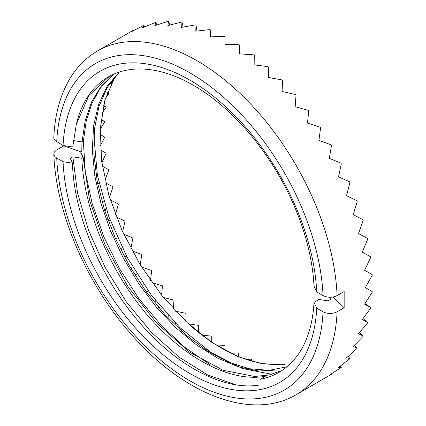 <?xml version="1.0" encoding="UTF-8"?>
<svg xmlns="http://www.w3.org/2000/svg" width="426" height="426" viewBox="0 0 426 426"><rect width="100%" height="100%" fill="white"/><g stroke="black" fill="none" stroke-linecap="round" stroke-linejoin="round"><path stroke-width="0.64" d="M281.948 370.535L268.939 375.034L254.578 376.472L222.92 370.215L189.293 351.956L156.757 323.196L127.837 286.458L104.839 244.322L89.551 200.06L83.187 157.476L81.851 158.243C83.725 208.793 109.178 269.898 146.528 314.074C183.883 358.245 230.461 382.553 265.291 376.307L260.105 379.3A170.602 98.497 -120 0 0 278.881 372.436A170.602 98.497 -120 0 0 314.01 302.327L318.973 299.457L327.967 300.857L330.581 299.35L329.623 297.279M53.809 137.635L53.942 138.716L55.029 140.537L63.048 145.49A179.655 103.726 60 0 1 189.884 80.141A179.655 103.726 60 0 1 316.726 291.954L314.01 286.118A170.602 98.497 -120 0 0 236.483 119.275A170.602 98.497 -120 0 0 108.284 76.946A170.602 98.497 -120 0 0 76.323 124.275L88.927 95.509L109.264 76.424M331.487 374.294L329.293 375.247L340.875 367.67A198.511 114.61 -120 0 0 341.29 367.324L338.537 367.398L349.538 358.974A198.511 114.61 -120 0 0 349.9 358.543L346.54 357.792L356.919 348.559A198.511 114.61 -120 0 0 357.217 348.053L353.213 346.524L362.925 336.545A198.511 114.61 -120 0 0 363.16 335.97L358.479 333.728L367.5 323.062A198.511 114.61 -120 0 0 367.665 322.429L362.281 319.537L370.583 308.259A198.511 114.61 -120 0 0 370.689 307.567L364.576 304.105L372.154 292.295A198.511 114.61 -120 0 0 372.191 291.56L365.348 287.609L372.191 275.35A198.511 114.61 -120 0 0 372.154 274.573L364.576 270.222L370.689 257.608A198.511 114.61 -120 0 0 370.583 256.798L362.281 252.139L367.665 239.258A198.511 114.61 -120 0 0 367.5 238.427L358.479 233.554L363.16 220.508A198.511 114.61 -120 0 0 362.925 219.662L353.213 214.672L357.217 201.562A198.511 114.61 -120 0 0 356.919 200.715L346.54 195.704L349.9 182.626A198.511 114.61 -120 0 0 349.538 181.78L338.537 176.859L341.29 163.904A198.511 114.61 -120 0 0 340.875 163.078L329.293 158.334L331.487 145.607A198.511 114.61 -120 0 0 331.018 144.803L318.904 140.34L320.586 127.938A198.511 114.61 -120 0 0 320.08 127.166L307.487 123.071L308.722 111.079A198.511 114.61 -120 0 0 308.174 110.35L295.165 106.718L296.017 95.227A198.511 114.61 -120 0 0 295.431 94.545L282.071 91.457L282.608 80.551A198.511 114.61 -120 0 0 281.996 79.923L268.353 77.457L268.641 67.207A198.511 114.61 -120 0 0 268.007 66.648L254.162 64.874L254.279 55.348A198.511 114.61 -120 0 0 253.63 54.858L239.652 53.841L239.673 45.103A198.511 114.61 -120 0 0 239.013 44.682L224.976 44.48L224.976 36.577A198.511 114.61 -120 0 0 224.321 36.242L210.306 36.897L210.364 29.873A198.511 114.61 -120 0 0 209.714 29.618L195.795 31.173L195.981 25.059A198.511 114.61 -120 0 0 195.348 24.894L181.604 27.37L181.998 22.195A198.511 114.61 -120 0 0 181.385 22.109L167.887 25.533L168.563 21.3A198.511 114.61 -120 0 0 167.977 21.305L154.792 25.677L155.82 22.392A198.511 114.61 -120 0 0 155.272 22.487L142.47 27.802L143.913 25.459A198.511 114.61 -120 0 0 143.402 25.64L131.054 31.886L132.971 30.464A198.511 114.61 -120 0 0 132.742 30.597L97.65 50.859A198.511 114.61 60 0 1 247.362 100.653A198.511 114.61 60 0 1 337.099 295.607L344.16 291.533L344.16 307.742L337.099 311.816A198.511 114.61 60 0 1 296.161 394.689L331.252 374.427A198.511 114.61 -120 0 0 331.487 374.294L331.29 373.98M370.689 307.567L364.944 303.552M367.665 322.429L363 318.584M363.16 335.97L359.533 332.514M357.217 348.053L354.57 345.166M349.9 358.543L348.164 356.386M341.29 367.324L340.379 366.035M264.493 363.697L264.503 363.399L263.497 363.559M251.473 360.992L251.5 359.081L246.606 359.512M238.272 356.413L238.272 353.053L231.116 353.207M224.976 350.065L224.976 345.374L216.355 345.033M211.711 342.03L211.754 336.135L202.169 335.198M198.607 332.418L198.745 325.432L188.558 323.877M185.795 321.348L186.103 313.387L175.587 311.236M173.409 308.909L173.952 300.128L163.43 297.449M161.603 295.207L162.439 285.803L152.093 282.688M150.5 280.436L151.683 270.569L141.64 267.091M140.223 264.807L141.799 254.588L132.135 250.834M130.883 248.512L132.901 238.043L123.673 234.092M122.587 231.744L125.084 221.11L116.357 217.052M115.43 214.656L118.439 203.974L110.291 199.916M109.509 197.398L113.028 186.822L105.579 182.898M104.934 180.086L108.923 169.852L102.309 166.204M101.814 162.823L106.154 153.232L100.472 150.005M100.227 145.825L104.764 137.161L100.057 134.44M100.238 129.302L104.764 121.809L101.042 119.663M101.921 113.417L106.154 107.341L103.417 105.813M105.424 98.268L108.923 93.917L107.182 93.012M111.186 83.666L113.028 81.686L112.368 81.387M132.971 30.464L133.146 30.789M143.913 25.459L144.574 26.891M155.82 22.392L156.821 24.969M168.563 21.3L169.74 25.033M181.998 22.195L183.18 27.062M195.981 25.059L196.977 31.023M210.364 29.873L210.966 36.854M316.726 291.954L323.052 295.601C327.727 297.827 332.413 297.827 337.099 295.607M63.048 145.49L72.745 146.997L76.323 124.275M81.036 141.767L81.259 151.997A794.048 458.44 180 0 0 63.772 145.862L56.269 150.213L54.523 151.848L53.953 153.003L53.942 154.926L55.029 156.747L56.722 158.046L63.048 161.699L72.479 163.163C73.725 214.076 100.344 277.022 138.365 321.161C175.959 365.881 224.417 391.393 260.014 384.907L260.105 379.3M314.01 302.327L316.726 308.158L323.052 311.811C327.727 314.037 332.413 314.037 337.099 311.816M316.726 308.158A179.655 103.726 60 0 1 189.884 373.511A179.655 103.726 60 0 1 63.048 161.699M95.802 165.485L94.758 164.91M95.317 169.564L96.106 167.578M99.072 183.595L97.479 182.759M99.215 190.859L100.126 188.138M103.912 202.046L101.825 201.008M105.025 211.536L105.909 208.378M110.265 220.636L107.762 219.47M112.48 231.59L113.268 228.192M118.05 239.146L115.201 237.921M121.373 250.951L122.033 247.474M127.166 257.363L124.051 256.138M131.538 269.472L132.055 266.053M137.534 275.079L134.243 273.923M142.822 286.964L143.195 283.737M149.079 292.098L145.751 291.08M155.059 303.2L155.309 300.33M161.752 308.238L158.557 307.412M168.089 318.041L168.238 315.613M175.565 323.307L172.626 322.695M181.753 331.348L181.827 329.394M190.454 337.094L187.951 336.705M195.885 342.989L195.912 341.583M206.344 349.368L204.677 349.208M210.343 352.808L210.348 352.089M113.566 74.252L101.244 86.127L91.712 101.686L85.232 120.446L82.048 141.922L83.379 141.155L86.206 121.117L91.867 103.411L100.158 88.432L110.898 76.579M280.063 364.278A170.602 98.497 60 0 1 187.184 322.626L212.111 342.6L237.325 356.413L261.756 363.767L284.328 364.368M119.232 72.074L107.245 86.127L98.656 104.152L93.629 125.617L92.309 149.787L94.806 175.986L100.973 203.41L110.59 231.1L123.375 258.199L138.881 283.929L156.635 307.487L176.119 328.02L196.705 345.039L217.734 358.138L238.544 366.924L258.486 370.993L276.884 370.024M286.916 366.829L269.056 370.327L249.332 368.74L228.395 362.148L206.903 350.662L185.587 334.708L165.086 314.819L146.059 291.512L129.27 265.6L115.26 238.054L104.455 209.789L97.272 181.684L93.912 154.521L94.45 129.174L98.944 106.511L107.288 87.452L119.099 72.585M187.184 322.626L162.12 295.846L140.111 264.631L122.081 230.62L108.928 195.465L101.553 160.879L100.27 128.673L104.86 100.19L115.089 76.723M332.892 297.05A794.048 458.44 180 0 1 344.16 307.742M83.187 157.476L80.77 152.279L81.259 151.997M72.479 163.163L70.242 158.355L72.857 156.848L81.851 158.243M73.043 140.532L82.048 141.922M113.028 81.686L112.517 81.116M108.923 93.917L107.395 92.437M106.154 107.341L103.566 105.179M104.764 121.809L101.095 119.221M238.272 353.053L238.592 356.546M251.5 359.081L251.851 361.099M264.503 363.399L264.583 363.713M209.629 364.363L184.767 347.286L160.9 325.081L138.865 298.605L119.504 268.705L103.763 236.654L92.218 203.862L85.275 171.609L83.32 141.187M271.889 374.321L242.272 368.495L210.875 352.435L179.825 327.493L151.342 295.165L127.23 257.48L108.811 216.733L97.389 175.288L93.896 136.235M235.471 384.705L207.574 374.917L179.032 357.11L151.411 332.312L126.304 301.821L105.062 267.198L88.533 230.264L77.527 192.871L72.857 156.848M323.052 295.601A188.585 108.88 -120 0 0 189.884 72.846A188.585 108.88 -120 0 0 56.722 141.837M56.722 158.046A188.585 108.88 -120 0 0 189.884 380.807A188.585 108.88 -120 0 0 323.052 311.811M97.65 50.859C86.27 57.483 76.984 66.802 69.784 78.815C60.178 95.089 54.858 114.663 53.814 137.539M53.814 154.223C55.95 212.776 86.537 283.748 130.894 333.862C182.695 393.959 251.367 421.335 296.161 394.689"/></g></svg>

